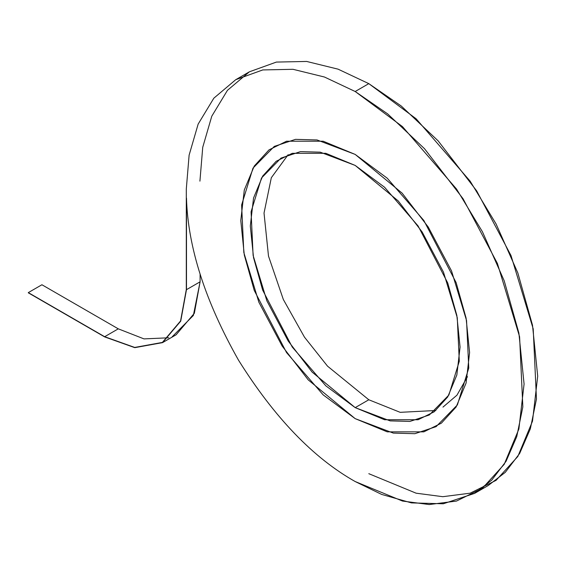 <?xml version="1.0" encoding="UTF-8"?>
<svg xmlns="http://www.w3.org/2000/svg" width="566" height="566" viewBox="0 0 566 566"><rect width="100%" height="100%" fill="white"/><g stroke="black" fill="none" stroke-linecap="round" stroke-linejoin="round"><path stroke-width="0.85" d="M355.186 154.419L402.157 193.183L428.243 227.037L451.519 270.873L466.554 320.554L468.761 368.07L457.385 404.923L436.089 426.651L414.871 433.697L393.328 433.103L355.186 418.642L308.215 379.871L282.13 346.017L258.853 302.187L243.819 252.5L241.618 204.991L252.988 168.137L274.291 146.403L295.502 139.356L317.052 139.958L355.186 154.419L323.151 141.21L286.545 141.21L268.984 149.891L254.24 166.071L244.3 189.985L240.776 220.471L244.3 255.025L254.24 290.415L286.545 352.583L323.151 394.856L355.186 418.642L387.222 431.851L423.835 431.851L441.388 423.163L456.139 406.982L466.08 383.069L469.596 352.583L466.08 318.028L456.139 282.639L423.835 220.471L387.222 178.198L355.186 154.419L317.052 139.958L295.502 139.356L274.291 146.403L252.988 168.137L241.618 204.991L243.819 252.5L258.853 302.187L282.13 346.017L308.215 379.871L355.186 418.642L393.328 433.103L414.871 433.697L436.089 426.651L457.385 404.923L468.761 368.07L466.554 320.554L451.519 270.873L428.243 227.037L402.157 193.183L355.186 154.419L387.222 178.198L423.835 220.471L456.139 282.639L466.08 318.028L469.596 352.583L466.08 383.069L456.139 406.982L441.388 423.163L423.835 431.851L387.222 431.851L355.186 418.642L323.151 394.856L286.545 352.583L254.24 290.415L244.3 255.025L240.776 220.471L244.3 189.985L254.24 166.071L268.984 149.891L286.545 141.21L323.151 141.21L355.186 154.419M355.186 165.428L320.229 152.169L300.475 151.624L281.026 158.084L261.506 178L251.078 211.783L253.101 255.337L266.883 300.879L288.221 341.057L312.128 372.095L355.186 407.626L368.806 399.766L327.53 366.16L304.48 337.166L283.34 299.506L268.496 256.094L264.025 213.085L271.326 177.717L288.151 154.695L271.326 177.717L264.025 213.085L268.496 256.094L283.34 299.506L304.48 337.166L327.53 366.16L368.806 399.766L355.186 407.626L390.144 420.885L409.897 421.429L429.346 414.977L448.866 395.054L459.295 361.271L457.271 317.717L443.489 272.175L422.158 231.996L398.245 200.958L355.186 165.428L384.555 187.226L418.111 225.975L447.727 282.965L456.84 315.404L460.066 347.078L456.84 375.025L447.727 396.943L434.207 411.779L418.111 419.739L384.555 419.739L355.186 407.626L325.825 385.828L292.261 347.078L262.652 290.089L253.54 257.65L250.314 225.975L253.54 198.029L262.652 176.111L276.173 161.282L292.261 153.315L325.825 153.315L355.186 165.428M467.481 376.673L456.953 395.174L442.966 407.11M435.841 410.499L400.169 412.331L368.806 399.766L400.169 412.331L435.841 410.499M355.186 91.508L387.632 113.872L424.528 148.731L463.038 198.708L497.394 263.416L519.588 336.756L522.842 406.897L516.737 436.669L506.054 461.297L491.663 480.209L474.612 493.375L443.291 503.775L411.482 502.898L381.71 494.443L355.186 481.546C313.281 457.944 274.39 417.496 238.527 360.195C205.232 301.275 187.877 247.229 186.476 198.05C187.877 247.229 205.232 301.275 238.527 360.195C274.39 417.496 313.281 457.944 355.186 481.546L402.476 501.052L429.198 504.554L456.521 501.052L482.437 488.225L504.207 464.339L518.88 429.042L524.081 384.038L518.88 333.034L504.207 280.793L482.437 231.763L456.521 189.016L402.476 126.614L355.186 91.508L368.806 83.641L355.186 91.508L324.452 77.018L293.018 69.307L262.765 69.936L235.76 79.679L213.828 98.194L198.157 124.081L189.115 155.162L186.299 189.016L189.115 155.162L198.157 124.081L213.828 98.194L235.767 79.679L262.773 69.936L293.018 69.307L324.452 77.018L355.186 91.508M474.612 493.375L488.232 485.515L505.282 472.348L519.673 453.437L530.356 428.809L536.462 399.03L533.207 328.896L511.013 255.549L476.657 190.848L438.148 140.87L401.252 106.012L368.806 83.641L338.079 69.158L306.638 61.446L276.392 62.076L249.387 71.811L235.767 79.679M186.299 189.016L186.299 289.573L180.561 320.964L162.385 342.423L134.708 347.432L104.66 336.706L28.3 292.82L104.66 336.911L134.779 347.666L162.513 342.642L180.731 321.134L186.476 289.672L186.476 198.05L186.476 289.672L180.731 321.134L162.513 342.642L134.779 347.666L104.66 336.911L28.3 292.615L41.919 284.755L118.28 328.839L144.005 338.892L168.795 337.789L144.005 338.892L118.28 328.839L41.919 284.755L28.3 292.615L104.66 336.706L118.28 328.839L104.66 336.706L134.708 347.432L162.385 342.423L180.561 320.964L186.299 289.573L186.299 189.016M199.918 181.155L202.734 147.294L211.776 116.214L227.447 90.334L249.387 71.811L276.392 62.076L306.638 61.446L338.079 69.158L368.806 83.641L416.095 118.747L470.141 181.155L496.057 223.895L517.833 272.925L532.5 325.167L537.7 376.171L532.5 421.175L517.833 456.479L496.057 480.364L470.141 493.184L442.817 496.693L416.095 493.184L368.806 473.685M162.513 342.642L176.132 334.775L194.35 313.267L200.095 281.811L200.095 274.185L200.095 281.811L193.36 315.46L172.198 336.756M200.095 281.811L186.476 289.672L200.095 281.811"/></g></svg>
